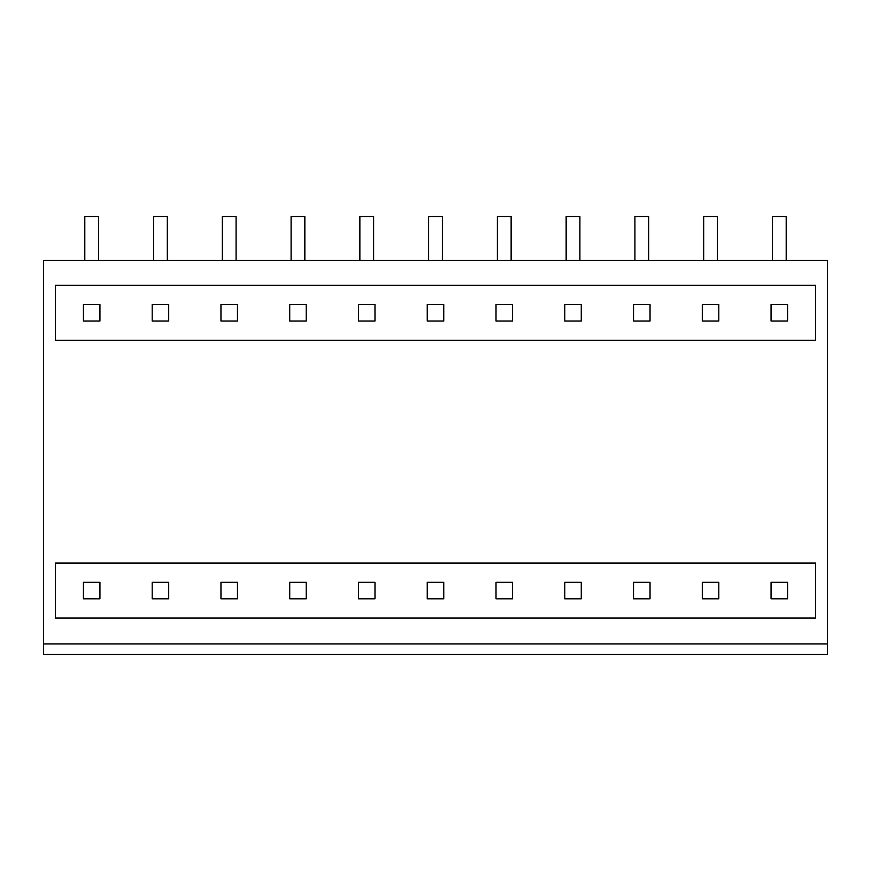<?xml version="1.0" encoding="UTF-8"?>
<svg xmlns="http://www.w3.org/2000/svg" width="871" height="871" viewBox="0 0 871 871"><rect width="100%" height="100%" fill="white"/><g stroke="black" fill="none" stroke-linecap="round" stroke-linejoin="round"><path stroke-width="1.31" d="M815.626 618.062L55.374 618.062L55.374 563.058L815.626 563.058L815.626 618.062M815.626 340.267L55.374 340.267L55.374 285.253L815.626 285.253L815.626 340.267M43.55 643.919L43.55 260.494L827.45 260.494L827.45 643.919L43.55 643.919L43.55 654.513L827.45 654.513L827.45 643.919M99.936 582.307L99.936 598.813L83.431 598.813L83.431 582.307L99.936 582.307M99.936 304.502L99.936 321.007L83.431 321.007L83.431 304.502L99.936 304.502M496.013 321.007L496.013 304.502L512.518 304.502L512.518 321.007L496.013 321.007M443.753 304.502L427.247 304.502L427.247 321.007L443.753 321.007L443.753 304.502M650.038 304.502L633.533 304.502L633.533 321.007L650.038 321.007L650.038 304.502M581.273 304.502L581.273 321.007L564.778 321.007L564.778 304.502L581.273 304.502M220.962 321.007L237.467 321.007L237.467 304.502L220.962 304.502L220.962 321.007M168.702 304.502L168.702 321.007L152.196 321.007L152.196 304.502L168.702 304.502M374.987 304.502L374.987 321.007L358.482 321.007L358.482 304.502L374.987 304.502M289.727 321.007L306.222 321.007L306.222 304.502L289.727 304.502L289.727 321.007M718.804 304.502L702.298 304.502L702.298 321.007L718.804 321.007L718.804 304.502M771.064 321.007L771.064 304.502L787.569 304.502L787.569 321.007L771.064 321.007M496.013 598.813L496.013 582.307L512.518 582.307L512.518 598.813L496.013 598.813L512.518 598.813M443.753 582.307L427.247 582.307L427.247 598.813L443.753 598.813L443.753 582.307M650.038 582.307L633.533 582.307L633.533 598.813L650.038 598.813L650.038 582.307M581.273 582.307L581.273 598.813L564.778 598.813L564.778 582.307L581.273 582.307M220.962 598.813L237.467 598.813L237.467 582.307L220.962 582.307L220.962 598.813L237.467 598.813M168.702 582.307L168.702 598.813L152.196 598.813L152.196 582.307L168.702 582.307M374.987 582.307L374.987 598.813L358.482 598.813L358.482 582.307L374.987 582.307M289.727 598.813L306.222 598.813L306.222 582.307L289.727 582.307L289.727 598.813L306.222 598.813M718.804 582.307L702.298 582.307L702.298 598.813L718.804 598.813L718.804 582.307M771.064 598.813L771.064 582.307L787.569 582.307L787.569 598.813L771.064 598.813L787.569 598.813M152.196 598.813L168.702 598.813M358.482 598.813L374.987 598.813M427.247 598.813L443.753 598.813M564.778 598.813L581.273 598.813M633.533 598.813L650.038 598.813M702.298 598.813L718.804 598.813M98.565 260.494L98.565 216.487L84.803 216.487L84.803 260.494M167.319 260.494L167.319 216.487L153.568 216.487L153.568 260.494M236.085 260.494L236.085 216.487L222.334 216.487L222.334 260.494M304.85 260.494L304.85 216.487L291.099 216.487L291.099 260.494M373.615 260.494L373.615 216.487L359.865 216.487L359.865 260.494M442.381 260.494L442.381 216.487L428.619 216.487L428.619 260.494M511.135 260.494L511.135 216.487L497.385 216.487L497.385 260.494M579.901 260.494L579.901 216.487L566.15 216.487L566.15 260.494M648.666 260.494L648.666 216.487L634.915 216.487L634.915 260.494M717.432 260.494L717.432 216.487L703.681 216.487L703.681 260.494M786.197 260.494L786.197 216.487L772.435 216.487L772.435 260.494"/></g></svg>
